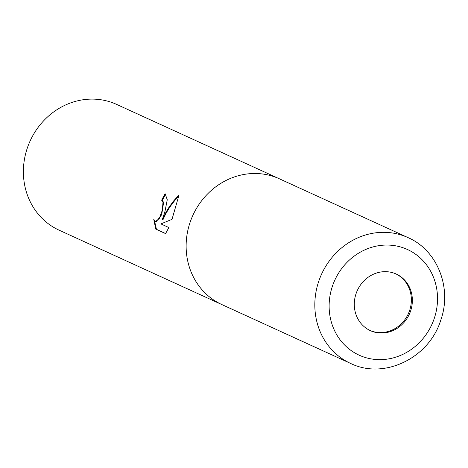 <?xml version="1.0" encoding="UTF-8"?>
<svg xmlns="http://www.w3.org/2000/svg" width="468" height="468" viewBox="0 0 468 468"><rect width="100%" height="100%" fill="white"/><g stroke="black" fill="none" stroke-linecap="round" stroke-linejoin="round"><path stroke-width="0.7" d="M369.895 330.42A31.116 28.583 114.6 0 0 409.64 310.448A31.116 28.583 114.6 0 0 395.764 273.827M164.999 211.29L162.314 219.609L166.175 211.828L169.34 206.739L173.897 200.637L179.069 194.887L172.002 219.34L160.898 223.909L168.854 227.547L165.59 233.608L155.78 229.121L153.773 219.439L155.575 221.493L159.284 218.544L162.361 210.085L162.987 202.153L161.671 200.263A69.153 63.513 -65.4 0 1 165.128 193.74L167.263 199.748L164.999 211.29M279.665 178.928A69.153 63.513 114.6 0 0 279.402 178.811L116.661 104.417A69.153 63.513 114.6 0 0 27.226 148.309A69.153 63.513 114.6 0 0 59.161 230.203L221.902 304.598A69.153 63.513 114.6 0 0 222.165 304.715M279.589 178.893A69.153 63.513 114.6 0 0 189.967 222.704A69.153 63.513 114.6 0 1 279.402 178.811A69.153 63.513 114.6 0 0 189.967 222.704A69.153 63.513 114.6 0 0 221.902 304.598M165.701 194.08A68.427 62.847 114.6 0 0 162.314 200.462L163.624 202.351L161.676 214.736L156.224 221.697L155.575 221.493M162.314 200.462L161.671 200.263M178.951 195.905C171.967 203.194 166.637 211.162 162.958 219.814L162.314 219.609M154.493 220.685L156.447 229.332L165.649 233.538M156.447 229.332L155.78 229.121M410.635 310.904A31.116 28.583 114.6 0 0 396.267 274.049A31.116 28.583 114.6 0 0 356.019 293.799A31.116 28.583 114.6 0 0 370.393 330.654A31.116 28.583 114.6 0 0 410.635 310.904M222.089 304.68A69.153 63.513 114.6 0 1 189.967 222.704A69.153 63.513 114.6 0 0 221.902 304.592L350.596 363.425A69.153 63.513 114.6 0 1 318.661 281.531A69.153 63.513 114.6 0 1 408.096 237.639L408.096 237.639C437.539 250.327 452.228 288.148 440.815 320.007C429.367 357.839 384.24 380.039 350.596 363.425M434.304 318.31A58.09 53.352 114.6 0 0 401.743 247.32A58.09 53.352 114.6 0 0 332.35 286.393A58.09 53.352 114.6 0 0 364.917 357.382A58.09 53.352 114.6 0 0 434.304 318.31M279.402 178.811L408.096 237.639"/></g></svg>

